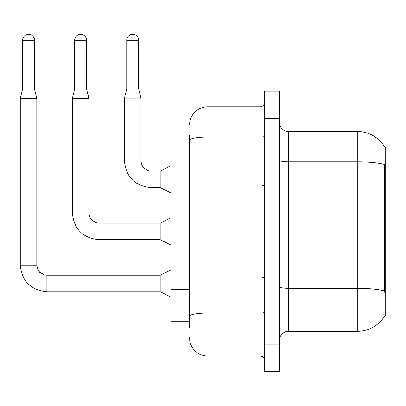 <?xml version="1.0" encoding="UTF-8"?>
<svg xmlns="http://www.w3.org/2000/svg" width="406" height="406" viewBox="0 0 406 406"><rect width="100%" height="100%" fill="white"/><g stroke="black" fill="none" stroke-linecap="round" stroke-linejoin="round"><path stroke-width="0.61" d="M384.868 147.195A32.084 32.084 0 0 0 357.28 131.498A32.084 32.084 0 0 1 384.868 147.195L385.7 147.079L385.7 315.756L384.797 315.756L384.959 315.482A32.084 32.084 0 0 1 357.28 331.342A32.084 32.084 0 0 0 384.797 315.756M189.526 141.121L171.19 141.121L171.19 321.714L189.526 321.714M279.364 340.507A9.165 9.165 0 0 1 288.529 331.342L357.28 331.342L357.28 131.498A32.084 32.084 0 0 1 384.797 147.079A32.084 32.084 0 0 0 357.28 131.498L288.529 131.498A9.165 9.165 0 0 1 279.364 122.328A9.165 9.165 0 0 0 288.529 131.498L288.529 331.342M272.03 344.171L272.03 371.673L279.364 371.673L279.364 344.171L272.03 344.171L272.03 371.673L264.697 371.673L264.697 344.171L272.03 344.171L272.03 118.664L272.03 344.171M264.697 344.171L264.697 91.162L272.03 91.162L272.03 118.664L272.03 91.162L279.364 91.162L279.364 344.171M384.959 294.67L384.37 286.707L384.502 164.42A32.084 5.572 180 0 0 357.28 161.796L288.529 161.796A9.165 1.594 0 0 1 279.364 160.208M189.526 327.672L189.526 135.162M189.526 125.078A18.336 18.336 0 0 1 207.857 106.748L207.857 356.092L260.109 356.092L260.109 106.748A4.583 4.583 0 0 0 264.697 102.16M207.857 106.748L260.109 106.748M264.697 360.675A4.583 4.583 0 0 0 260.109 356.092M207.857 356.092A18.336 18.336 0 0 1 189.526 337.756M138.649 88.96L126.728 88.96L126.728 40.285A5.958 5.958 0 0 1 132.691 34.327A5.958 5.958 0 0 1 138.649 40.285L138.649 88.96L140.938 98.13L140.938 161.015L141.74 164.948L143.891 168.145L148.662 170.819L151.022 171.099L151.022 187.597C134.893 186.004 126.033 177.143 124.439 161.015L124.439 98.13L140.938 98.13M171.19 193.099L160.187 187.597L160.187 171.099L171.19 165.597M264.697 185.583L261.946 185.583L261.946 277.252L264.697 277.252M34.51 89.142L22.594 89.142L22.594 40.285A5.958 5.958 0 0 1 28.552 34.327A5.958 5.958 0 0 1 34.51 40.285L34.51 89.142L36.799 98.313L36.799 265.154L37.601 269.087L39.752 272.284L44.523 274.958L46.883 275.238L46.883 291.736C30.754 290.143 21.894 281.282 20.3 265.154L20.3 98.313L36.799 98.313M171.19 297.238L160.187 291.736L160.187 275.238L171.19 269.736M86.579 89.142L74.658 89.142L74.658 40.285A5.958 5.958 0 0 1 80.621 34.327A5.958 5.958 0 0 1 86.579 40.285L86.579 89.142L88.868 98.313L88.868 213.084L89.67 217.017L91.822 220.214L96.592 222.889L98.952 223.168L98.952 239.667C82.824 238.073 73.963 229.212 72.369 213.084L72.369 98.313L88.868 98.313M171.19 245.168L160.187 239.667L160.187 223.168L171.19 217.667M385.7 286.707L384.37 286.707M385.7 167.536L384.37 167.536M189.526 163.846L171.19 163.846M189.526 289.437L171.19 289.437M384.599 290.955A32.084 5.572 180 0 0 357.28 288.306L288.529 288.306A9.165 1.594 0 0 1 279.364 286.712M279.364 118.664L264.697 118.664M264.697 312.26A4.583 0.797 0 0 1 260.109 313.056L207.857 313.056A18.336 3.182 180 0 0 189.526 316.238M189.526 140.232A18.336 3.182 180 0 1 207.857 137.045L260.109 137.045A4.583 0.797 0 0 0 264.697 136.249M160.187 187.597L151.022 187.597C134.893 186.004 126.033 177.143 124.439 161.015C126.033 177.143 134.893 186.004 151.022 187.597C134.893 186.004 126.033 177.143 124.439 161.015C126.033 177.143 134.893 186.004 151.022 187.597C134.893 186.004 126.033 177.143 124.439 161.015C126.033 177.143 134.893 186.004 151.022 187.597C134.893 186.004 126.033 177.143 124.439 161.015C126.033 177.143 134.893 186.004 151.022 187.597C134.893 186.004 126.033 177.143 124.439 161.015C126.033 177.143 134.893 186.004 151.022 187.597C134.893 186.004 126.033 177.143 124.439 161.015C126.033 177.143 134.893 186.004 151.022 187.597C134.893 186.004 126.033 177.143 124.439 161.015C126.033 177.143 134.893 186.004 151.022 187.597C134.893 186.004 126.033 177.143 124.439 161.015L140.938 161.015M126.728 40.285L138.649 40.285M160.187 291.736L46.883 291.736C30.754 290.143 21.894 281.282 20.3 265.154C21.894 281.282 30.754 290.143 46.883 291.736C30.754 290.143 21.894 281.282 20.3 265.154C21.894 281.282 30.754 290.143 46.883 291.736C30.754 290.143 21.894 281.282 20.3 265.154C21.894 281.282 30.754 290.143 46.883 291.736C30.754 290.143 21.894 281.282 20.3 265.154C21.894 281.282 30.754 290.143 46.883 291.736C30.754 290.143 21.894 281.282 20.3 265.154C21.894 281.282 30.754 290.143 46.883 291.736C30.754 290.143 21.894 281.282 20.3 265.154C21.894 281.282 30.754 290.143 46.883 291.736C30.754 290.143 21.894 281.282 20.3 265.154C21.894 281.282 30.754 290.143 46.883 291.736C30.754 290.143 21.894 281.282 20.3 265.154L36.799 265.154M22.594 40.285L34.51 40.285M160.187 239.667L98.952 239.667C82.824 238.073 73.963 229.212 72.369 213.084C73.963 229.212 82.824 238.073 98.952 239.667C82.824 238.073 73.963 229.212 72.369 213.084C73.963 229.212 82.824 238.073 98.952 239.667C82.824 238.073 73.963 229.212 72.369 213.084C73.963 229.212 82.824 238.073 98.952 239.667C82.824 238.073 73.963 229.212 72.369 213.084C73.963 229.212 82.824 238.073 98.952 239.667C82.824 238.073 73.963 229.212 72.369 213.084C73.963 229.212 82.824 238.073 98.952 239.667C82.824 238.073 73.963 229.212 72.369 213.084C73.963 229.212 82.824 238.073 98.952 239.667C82.824 238.073 73.963 229.212 72.369 213.084C73.963 229.212 82.824 238.073 98.952 239.667C82.824 238.073 73.963 229.212 72.369 213.084L88.868 213.084M74.658 40.285L86.579 40.285M124.439 161.015C126.033 177.143 134.893 186.004 151.022 187.597M160.187 171.099L151.022 171.099M126.728 88.96L124.439 98.13M160.187 275.238L46.883 275.238M20.3 265.154C21.894 281.282 30.754 290.143 46.883 291.736M22.594 89.142L20.3 98.313M160.187 223.168L98.952 223.168M74.658 89.142L72.369 98.313"/></g></svg>
